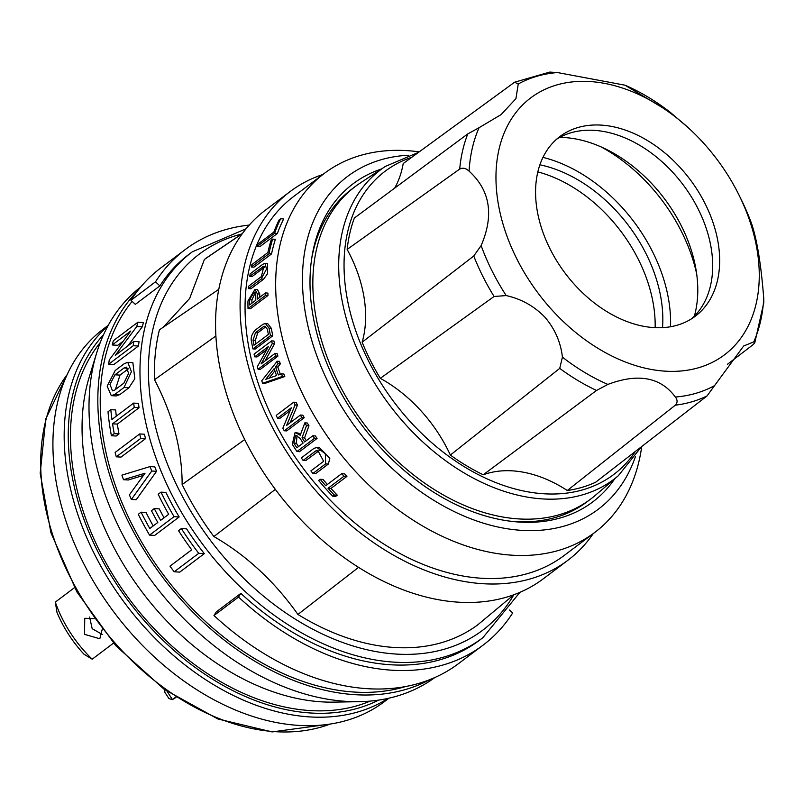 <?xml version="1.0" encoding="UTF-8"?>
<svg xmlns="http://www.w3.org/2000/svg" width="804" height="804" viewBox="0 0 804 804"><rect width="100%" height="100%" fill="white"/><g stroke="black" fill="none" stroke-linecap="round" stroke-linejoin="round"><path stroke-width="1.21" d="M55.315 602.106A104.671 72.651 53 0 0 75.978 640.788A104.671 72.651 53 0 0 92.189 659.19L84.008 654.235A100.269 69.596 -127 0 1 57.004 612.427L55.315 602.106A8.02 5.236 86.8 0 1 55.546 601.925L74.491 587.664M102.188 629.452L99.817 638.758L84.531 634.346L84.742 618.286L94.088 618.648M89.586 617.04L92.189 628.708L102.44 634.507M113.515 643.13L92.42 659.019A8.02 5.628 34.5 0 1 92.189 659.19M164.559 689.601L164.87 692.334L168.93 698.545L172.327 699.641A104.671 72.651 53 0 0 176.016 697.369M175.654 697.138L172.438 699.56L167.101 691.4M655.149 327.67A129.906 90.169 53 0 0 651.109 293.45A129.906 90.169 53 0 0 537.846 171.905M662.526 327.66A129.906 90.169 53 0 0 658.767 287.681A129.906 90.169 53 0 0 539.906 164.81M670.516 326.756A139.393 96.761 53 0 0 666.235 288.254A139.393 96.761 53 0 0 542.971 157.383M353.499 187.895A195.643 135.806 53 0 0 311.61 259.069M508.872 521.022A195.643 135.806 53 0 0 588.85 500.43M381.438 169.001A199.151 138.228 53 0 0 311.932 256.989A199.151 138.228 53 0 0 316.987 333.801A199.151 138.228 53 0 0 510.962 521.293A199.151 138.228 53 0 0 614.728 478.802M635.381 456.772A208.347 144.609 53 0 1 471.787 519.183A208.347 144.609 53 0 1 309.781 333.389A208.347 144.609 -127 0 1 408.311 155.232M419.175 151.866A224.748 156.006 53 0 0 324.344 173.383A224.748 156.006 53 0 0 283.561 342.715A224.748 156.006 53 0 0 418.462 523.504A224.748 156.006 53 0 0 594.749 532.459A224.748 156.006 53 0 0 641.723 446.542M271.621 340.886L254.064 354.102A227.683 158.046 53 0 0 254.717 356.825L268.486 346.454L257.33 366.735A227.683 158.046 53 0 0 258.044 369.217L275.601 356.001A227.683 158.046 -127 0 1 274.878 353.519L261.109 363.89L272.265 343.599A227.683 158.046 -127 0 1 271.621 340.886L273.923 341.017A224.748 156.006 53 0 0 274.566 343.74L265.109 360.885M274.878 353.519L277.179 353.659A224.748 156.006 53 0 0 277.903 356.132L260.345 369.348L258.044 369.217M324.344 173.383L293.731 196.437A224.748 156.006 53 0 0 252.948 365.77A224.748 156.006 53 0 0 387.85 546.559A224.748 156.006 53 0 0 564.127 555.514L594.749 532.459M316.917 447.526L319.52 447.677L329.821 458.29L328.364 464.039L315.64 473.616L312.907 473.455L325.63 463.878L325.318 453.697L316.917 447.526L314.042 448.32L301.319 457.908A227.683 158.046 53 0 0 303.108 460.441L305.731 460.591L319.168 450.632M304.847 422.864L300.204 435.255L295.108 432.451L292.284 444.29A227.683 158.046 53 0 0 296.957 451.516L314.505 438.301A227.683 158.046 -127 0 1 312.836 435.768L304.696 441.909A227.683 158.046 -127 0 1 302.033 437.758L306.495 425.638A227.683 158.046 -127 0 1 304.847 422.864L307.309 423.004A224.748 156.006 53 0 0 308.967 425.778L304.545 437.909A224.748 156.006 53 0 0 306.334 440.672M312.836 435.768L315.379 435.919A224.748 156.006 53 0 0 317.057 438.451L299.51 451.667L296.957 451.516M295.199 432.451L300.756 433.738M334.273 494.993A227.683 158.046 -127 0 1 328.022 488.269L344.001 476.239A227.683 158.046 -127 0 1 341.7 473.677L344.594 473.847A224.748 156.006 53 0 0 346.916 476.41L330.946 488.44A224.748 156.006 53 0 0 337.288 495.163L335.71 496.359L332.685 496.179L334.273 494.993L337.288 495.163M341.7 473.677L325.731 485.706A227.683 158.046 -127 0 1 320.213 479.295L323.027 479.455A224.748 156.006 53 0 0 327.369 484.47M304.234 417.698L286.686 430.914L284.244 430.773L301.791 417.557L304.234 417.698A224.748 156.006 53 0 1 302.827 415.176L300.394 415.035L286.626 425.406L295.088 404.965L297.48 405.105L290.184 422.723M290.103 410.663L279.933 418.321L277.541 418.18L291.309 407.809L282.847 428.251A227.683 158.046 53 0 0 284.244 430.773M295.088 404.965A227.683 158.046 -127 0 1 293.711 402.201L296.093 402.342A224.748 156.006 53 0 0 297.48 405.105M284.807 376.543L264.918 383.407L262.606 383.267L282.485 376.413L284.807 376.543A224.748 156.006 53 0 1 283.842 373.991L281.531 373.86L278.345 374.955A227.683 158.046 -127 0 1 275.541 366.905L277.842 367.036A224.748 156.006 53 0 0 280.355 374.262M275.541 366.905L278.013 363.77A227.683 158.046 -127 0 1 277.199 361.217L279.501 361.358A224.748 156.006 53 0 0 280.325 363.9L277.842 367.036M266.687 349.67L257.009 356.956L254.717 356.825M274.566 233.301A227.683 158.046 -127 0 1 280.656 218.778L283.671 218.949A224.748 156.006 53 0 0 277.37 233.461L259.823 246.677L257.009 246.516L274.566 233.301L277.37 233.461M264.988 263.4L267.541 263.551L267.631 273.591L263.642 279.169L250.918 288.757L248.446 288.606L261.179 279.028L266.536 269.049L264.988 263.4L262.878 264.245L250.155 273.832A227.683 158.046 53 0 0 249.793 276.244L252.325 276.385L264.938 266.898M254.999 289.37L247.954 300.967A227.683 158.046 53 0 0 248.024 308.595L265.581 295.38A227.683 158.046 -127 0 1 265.521 292.947L257.38 299.078A227.683 158.046 -127 0 1 257.36 293.882L254.999 289.37L257.441 289.51L259.762 294.023A224.748 156.006 53 0 0 259.752 297.289M265.521 292.947L267.913 293.078A224.748 156.006 53 0 0 267.963 295.52L250.406 308.736L248.024 308.595M268.938 253.783A227.683 158.046 -127 0 1 272.646 239.11L275.39 239.27A224.748 156.006 53 0 0 271.541 253.933L253.994 267.149L251.391 266.998L268.938 253.783L271.541 253.933M270.476 335.69A227.683 158.046 -127 0 1 269.018 328.163L265.35 323.459L267.672 323.59L271.32 328.293A224.748 156.006 53 0 0 272.777 335.821L255.22 349.036L252.918 348.906L270.476 335.69L272.777 335.821M272.265 343.599L274.566 343.74M275.601 356.001L277.903 356.132M593.272 533.565A230.818 160.217 -127 0 1 567.775 560.358A230.818 160.217 -127 0 1 386.734 551.162A230.818 160.217 -127 0 1 248.195 365.488A230.818 160.217 -127 0 1 290.083 191.593A230.818 160.217 -127 0 1 322.876 174.488M303.108 460.441L315.831 450.863L317.781 450.32L323.63 461.325L310.907 470.903A227.683 158.046 53 0 0 312.907 473.455M306.495 425.638L308.967 425.778M302.033 437.758L304.545 437.909M314.505 438.301L317.057 438.451M328.022 488.269L330.946 488.44M320.213 479.295L318.635 480.48A227.683 158.046 53 0 0 332.685 496.179M344.001 476.239L346.916 476.41M293.711 402.201L276.164 415.417A227.683 158.046 53 0 0 277.541 418.18M301.791 417.557A227.683 158.046 -127 0 1 300.394 415.035M277.199 361.217L261.742 380.784A227.683 158.046 53 0 0 262.606 383.267M278.013 363.77L280.325 363.9M282.485 376.413A227.683 158.046 -127 0 1 281.531 373.86M280.656 218.778L279.078 219.964A227.683 158.046 53 0 0 273.852 232.105L257.883 244.135A227.683 158.046 53 0 0 257.009 246.516M249.793 276.244L263.943 266.094L261.37 276.606L248.647 286.184A227.683 158.046 53 0 0 248.446 288.606M265.581 295.38L267.963 295.52M272.646 239.11L271.069 240.306A227.683 158.046 53 0 0 267.863 252.567L251.893 264.586A227.683 158.046 53 0 0 251.391 266.998M265.35 323.459L262.978 324.283L255.079 330.233C251.752 334.223 250.546 337.941 251.461 341.378A227.683 158.046 53 0 0 252.918 348.906M290.083 191.593L265.551 210.055A230.818 160.217 53 0 0 223.673 383.96A230.818 160.217 53 0 0 362.212 569.624A230.818 160.217 53 0 0 543.253 578.83L567.775 560.358M293.862 443.104L295.711 435.235L300.113 438.401A227.683 158.046 53 0 0 303.118 443.094L296.867 447.798A227.683 158.046 -127 0 1 293.862 443.104L296.374 443.245A224.748 156.006 53 0 0 298.505 446.562M274.154 368.664A227.683 158.046 53 0 0 276.556 375.568L265.782 379.307L274.154 368.664M249.531 299.771L254.195 292.073L255.772 295.068A227.683 158.046 53 0 0 255.803 300.264L249.552 304.967A227.683 158.046 -127 0 1 249.531 299.771L251.933 299.912A224.748 156.006 53 0 0 251.923 303.188M263.34 326.746L264.948 326.183L267.43 329.349A227.683 158.046 53 0 0 268.385 334.414L253.994 345.248A227.683 158.046 -127 0 1 253.039 340.192L255.451 332.695L263.34 326.746L265.662 326.876L257.762 332.826L255.35 340.323A224.748 156.006 53 0 0 255.984 343.76M296.374 443.245L297.018 435.557M274.878 370.805L269.099 378.151M251.933 299.912L255.24 292.706M242.346 233.622L204.407 259.421A228.165 158.378 -127 0 1 208.146 256.767L242.496 233.421M218.799 289.329L159.443 329.831A228.165 158.378 -127 0 0 154.509 379.689L215.904 335.992M204.407 259.421L189.603 298.525L163.202 327.268M244.707 439.547L182.136 484.551C182.166 450.139 172.95 415.186 154.509 379.689M275.34 489.375L213.894 536.539A228.165 158.378 -127 0 1 182.136 484.551M358.554 567.363L297.922 614.437C274.466 581.342 246.456 555.373 213.894 536.539M513.907 594.729L477.717 624.859A228.165 158.378 -127 0 1 297.922 614.437M108.238 325.339L103.465 328.936A233.361 161.986 53 0 0 61.114 504.751A233.361 161.986 53 0 0 201.181 692.465A233.361 161.986 53 0 0 384.222 701.771L388.995 698.173M144.398 434.22A241.522 167.644 53 0 0 144.971 436.421A241.522 167.644 53 0 0 145.564 438.632L121.032 457.094L116.289 456.823A247.592 171.855 -127 0 1 115.123 452.421L139.655 433.949L144.398 434.22M132.137 301.399A241.522 167.644 53 0 0 108.711 463.727A241.522 167.644 53 0 0 405.628 686.536M118.992 433.909L116.178 436.029L111.414 435.748L114.228 433.637L118.992 433.909A241.522 167.644 53 0 1 117.344 424.1L139.052 407.749A241.522 167.644 53 0 1 138.449 403.377L133.645 403.095L111.927 419.447A247.592 171.855 -127 0 1 110.821 409.678L115.665 409.96A241.522 167.644 53 0 0 116.299 416.16M138.419 346.032L113.897 364.503L108.671 364.202L133.203 345.73L138.419 346.032A241.522 167.644 53 0 1 139.082 341.73L133.816 341.429L115.294 355.368L136.77 326.514L142.268 326.826L127.625 346.092M122.841 341.459L117.746 345.298L112.238 344.976L130.761 331.037L109.284 359.901A247.592 171.855 -127 0 0 108.671 364.202M136.77 326.514A247.592 171.855 -127 0 1 137.866 322.243L143.454 322.565A241.522 167.644 53 0 0 142.268 326.826M135.343 304.364L159.865 285.892L155.494 281.832L130.962 300.304L135.343 304.364M246.124 228.758L192.287 251.833L188.799 254.456A241.522 167.644 53 0 0 159.865 285.892M127.786 362.323L132.861 362.624L134.831 378.754L128.911 387.789L119.846 394.603L116.198 395.95L111.294 395.658L114.952 394.322L124.007 387.508L131.434 371.669L127.786 362.323L124.268 363.669L115.213 370.493L107.153 386.121L111.294 395.658M179.161 516.952L154.639 535.424L149.544 535.122L174.066 516.66L179.161 516.952A241.522 167.644 53 0 1 165.915 492.42L161.011 492.138L158.197 494.259A247.592 171.855 53 0 0 168.679 514.289L160.629 520.349A247.592 171.855 -127 0 1 154.267 508.57L159.232 508.862A241.522 167.644 53 0 0 164.056 517.766M154.267 508.57L151.453 510.691A247.592 171.855 53 0 0 157.815 522.469L149.775 528.519A247.592 171.855 -127 0 1 141.102 512.178L146.026 512.46A241.522 167.644 53 0 0 153.202 525.947M156.549 471.305L136.218 499.736L131.364 499.455L151.745 471.023L156.549 471.305A241.522 167.644 53 0 1 154.81 466.873L150.016 466.591L121.906 475.144A247.592 171.855 -127 0 0 123.514 479.707L128.288 479.988L143.434 475.405M240.858 593.382L216.326 611.854L213.985 615.522L238.517 597.05L240.858 593.382A241.522 167.644 53 0 0 479.375 640.336L482.862 637.703A241.522 167.644 53 0 1 394.844 662.194A241.522 167.644 53 0 1 148.459 433.798A241.522 167.644 53 0 1 192.287 251.833M204.316 553.644L179.784 572.106L174.207 571.785L198.739 553.313L204.316 553.644A241.522 167.644 53 0 1 186.568 528.851L181.352 528.55L178.538 530.67A247.592 171.855 53 0 0 191.694 549.815L169.986 566.167A247.592 171.855 -127 0 0 174.207 571.785M116.289 456.823L140.811 438.351L145.564 438.632M140.811 438.351A247.592 171.855 -127 0 1 139.655 433.949M429.738 679.671A244.456 169.684 -127 0 1 106.419 463.596A244.456 169.684 -127 0 1 137.283 291.289M111.414 435.748A247.592 171.855 -127 0 1 108.007 411.789L110.821 409.678M114.228 433.637A247.592 171.855 -127 0 1 112.55 423.819L134.268 407.477L139.052 407.749M134.268 407.477A247.592 171.855 -127 0 1 133.645 403.095M112.55 423.819L117.344 424.1M112.238 344.976A247.592 171.855 -127 0 1 113.344 340.705L137.866 322.243M133.203 345.73A247.592 171.855 -127 0 1 133.816 341.429M130.962 300.304A247.592 171.855 -127 0 1 160.619 268.084L185.151 249.612A247.592 171.855 -127 0 1 249.26 225.08M155.494 281.832A247.592 171.855 -127 0 1 185.151 249.612M149.544 535.122A247.592 171.855 -127 0 1 138.288 514.299L141.102 512.178M174.066 516.66A247.592 171.855 -127 0 1 161.011 492.138M131.364 499.455A247.592 171.855 -127 0 1 129.404 494.862L145.042 473.204L123.514 479.707M151.745 471.023A247.592 171.855 -127 0 1 150.016 466.591M509.505 610.005L512.681 612.949A247.592 171.855 -127 0 1 483.023 645.18A247.592 171.855 -127 0 1 238.517 597.05M483.023 645.18L458.501 663.642A247.592 171.855 -127 0 1 213.985 615.522M198.739 553.313A247.592 171.855 -127 0 1 181.352 528.55M370.172 701.108A227.733 158.076 -127 0 1 78.46 495.264A227.733 158.076 -127 0 1 100.219 342.615M434.813 677.551A244.456 169.684 -127 0 1 359.398 701.671A244.456 169.684 -127 0 1 97.585 470.25A244.456 169.684 -127 0 1 96.701 352.815A244.456 169.684 -127 0 1 140.71 286.998M124.017 367.991L126.278 367.137L128.63 373.347L123.856 383.156L114.801 389.98L112.49 390.834L109.967 384.382L114.962 374.815L124.017 367.991L127.957 368.222M359.398 701.671L333.951 702.133A227.733 158.076 -127 0 1 90.048 486.541A227.733 158.076 53 0 1 89.224 377.146L96.701 352.815M128.278 368.875L120.007 375.106L115.374 389.548M552.328 310.334A160.911 111.696 -127 0 1 514.882 113.917A160.911 111.696 -127 0 1 687.993 127.504A160.911 111.696 -127 0 1 702.907 142.378A160.911 111.696 -127 0 1 739.298 195.643A160.911 111.696 -127 0 1 718.294 359.056A160.911 111.696 -127 0 1 552.328 310.334M687.993 127.504L670.395 112.439A180.387 125.213 53 0 0 624.939 85.174L557.463 72.551A180.387 125.213 53 0 0 518.258 83.988L515.917 98.671L501.103 114.6L479.063 127.705A180.387 125.213 53 0 0 469.084 171.141C490.179 190.377 494.189 215.201 481.124 245.582L473.767 256.004L362.152 342.192A122.278 84.872 53 0 0 347.147 249.431A187.181 129.926 -127 0 1 354.373 218.015L467.787 133.896L479.063 127.705M483.224 474.782A187.181 129.926 -127 0 1 450.34 455.054A122.278 84.872 -127 0 0 420.793 410.603A122.278 84.872 -127 0 0 380.292 378.342L494.078 296.475L506.208 295.581C521.283 298.947 534.168 306.143 544.871 317.158C554.81 328.705 560.669 342.042 562.428 357.147L559.725 368.373A184.86 128.308 53 0 0 596.538 390.442L483.224 474.782A122.278 84.872 -127 0 1 567.292 490.5L675.32 405.176A184.86 128.308 53 0 0 707.068 395.92L595.643 482.229A187.181 129.926 -127 0 1 567.292 490.5M556.559 139.253A112.5 78.088 -127 0 1 673.28 172.9A112.5 78.088 -127 0 1 691.691 318.706M680.254 167.644A112.5 78.088 -127 0 1 695.289 316.223A112.5 78.088 -127 0 1 574.981 285.068A112.5 78.088 -127 0 1 559.946 136.489A112.5 78.088 -127 0 1 680.254 167.644M359.901 183.262A195.643 135.806 53 0 0 381.377 444.954A195.643 135.806 53 0 0 595.071 495.555L618.276 475.777A193.794 134.519 53 0 1 406.593 425.648A193.794 134.519 53 0 1 385.327 166.428L359.901 183.262M559.715 137.404A126.6 87.877 -127 0 1 606.246 149.313A126.6 87.877 -127 0 1 653.441 185.443A126.6 87.877 -127 0 1 695.761 268.174A126.6 87.877 -127 0 1 694.354 316.183M601.181 146.941A144.288 100.148 -127 0 1 649.602 185.342A144.288 100.148 -127 0 1 696.636 273.702M562.428 357.147A180.387 125.213 53 0 0 607.894 384.412C638.195 372.996 660.687 377.197 675.36 397.025C677.651 400.03 677.641 402.754 675.32 405.176M675.36 397.025A180.387 125.213 53 0 0 714.565 385.598L743.68 345.981L753.76 341.881A180.387 125.213 53 0 0 763.75 298.445C761.177 265.25 757.167 240.436 751.71 223.994L751.519 223.482M714.565 385.598L707.068 395.92M727.509 364.242L752.835 344.866L754.775 342.826L753.76 341.881M607.894 384.412L596.538 390.442M450.34 455.054L559.725 368.373M669.863 112.017L670.395 112.439M763.75 298.445L763.8 302.696L754.775 342.826M380.292 378.342A187.181 129.926 -127 0 1 362.152 342.192M394.663 188.146A122.278 84.872 53 0 0 403.206 163.544L514.6 82.209L549.775 72.079L557.463 72.551M670.134 112.228L624.939 85.174M518.258 83.988L514.6 82.209M347.147 249.431L459.707 169.061A184.86 128.308 -127 0 1 467.787 133.896M469.084 171.141C465.928 168.167 462.802 167.483 459.707 169.061M330.233 724.052A223.13 154.881 -127 0 1 273.29 731.539A223.13 154.881 -127 0 1 47.697 517.424A223.13 154.881 -127 0 1 67.124 374.664M325.63 463.878L328.364 464.039M315.831 450.863L318.454 451.014M261.179 279.028L263.642 279.169M262.516 266.657L264.898 266.797M257.36 293.882L259.762 294.023M269.018 328.163L271.32 328.293M255.451 332.695L257.762 332.826M253.039 340.192L255.35 340.323M241.542 234.064A235.461 163.433 53 0 0 156.7 431.446A235.461 163.433 53 0 0 396.895 654.114A235.461 163.433 53 0 0 513.806 594.809M107.836 326.082A233.361 161.986 53 0 0 72.37 496.279A233.361 161.986 53 0 0 310.424 716.957A233.361 161.986 53 0 0 388.171 698.354M103.525 334.735A230.426 159.946 53 0 0 76.35 495.143A230.426 159.946 53 0 0 311.419 713.047A230.426 159.946 53 0 0 378.654 700.103M124.007 387.508L128.911 387.789M114.952 394.322L119.846 394.603M114.962 374.815L120.007 375.106M506.208 295.581A180.387 125.213 -127 0 1 481.124 245.582M411.809 157.252A189.885 131.806 53 0 0 410.573 421.989A189.885 131.806 53 0 0 635.331 451.486M751.71 223.994A180.387 125.213 53 0 0 741.62 200.357L751.619 223.733M494.078 296.475A184.86 128.308 -127 0 1 473.767 256.004M330.605 724.002L272.114 731.921L217.884 718.977L164.217 689.36L115.806 645.712L76.882 591.905L50.913 532.7L40.2 473.295L45.778 418.904L67.285 374.322M519.917 592.337L482.862 637.703M418.472 152.378L385.327 166.428M739.298 195.643L741.62 200.357M641.532 446.682L618.276 475.777"/></g></svg>
